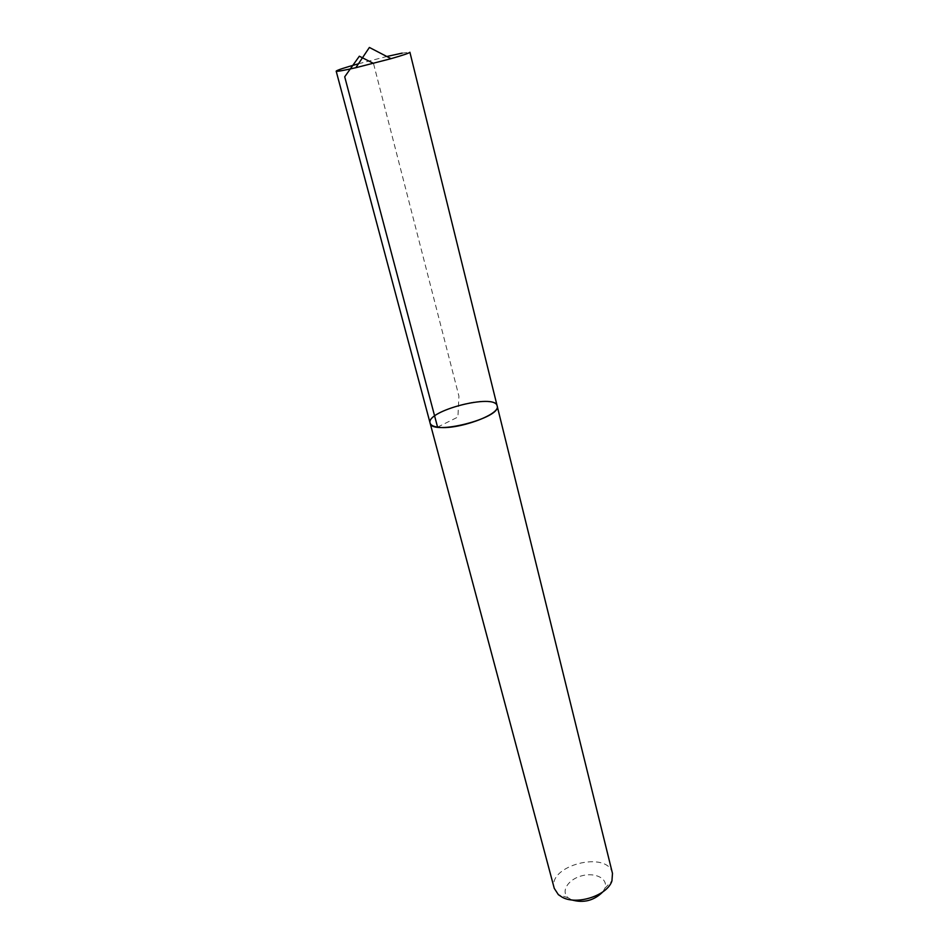 <?xml version="1.0" encoding="UTF-8"?>
<svg xmlns="http://www.w3.org/2000/svg" width="949" height="949" viewBox="0 0 949 949"><rect width="100%" height="100%" fill="white"/><g stroke="black" fill="none" stroke-linecap="round" stroke-linejoin="round"><path stroke-width="0.71" stroke-dasharray="4.75 3.56" d="M612.485 873.412C607.87 849.901 546.98 865.535 554.263 888.359M602.793 891.918L604.845 888.335C608.511 878.94 595.675 872.084 582.057 875.737C568.356 879.094 560.408 891.289 568.143 897.754L571.666 899.913M497.146 405.899C496.517 403.716 493.753 402.329 488.854 401.735C469.541 398.817 426.504 414.322 430.111 423.112M402.151 53.132L409.897 52.231M358.449 63.785L386.836 56.489M437.572 427.121L457.916 417.05L458.913 396.124L373.479 63.393M604.845 888.335L611.939 880.897M568.143 897.754L558.356 894.658"/><path stroke-width="1.42" d="M497.146 405.899C502.199 417.892 431.451 436.054 430.111 423.112L554.263 888.359L558.356 894.658L562.164 897.185C576.885 905.524 607.55 895.441 611.939 880.897L612.485 873.412L497.146 405.899C501.202 414.499 456.362 430.621 437.572 427.121C433.171 426.445 430.692 425.116 430.111 423.112C425.508 410.87 495.283 392.945 497.146 405.899L409.897 52.231C409.6 53.002 403.313 55.149 391.024 58.672L355.828 67.711C343.36 70.546 336.812 71.697 336.183 71.163C336.836 70.214 344.262 67.747 358.449 63.785M571.666 899.913C583.599 903.306 593.979 900.648 602.793 891.918M386.836 56.489L402.151 53.132M373.479 63.393L359.339 56.216L344.712 76.798L437.572 427.121M430.111 423.112L336.183 71.163M391.024 58.672L369.386 47.45L355.828 67.711"/></g></svg>
